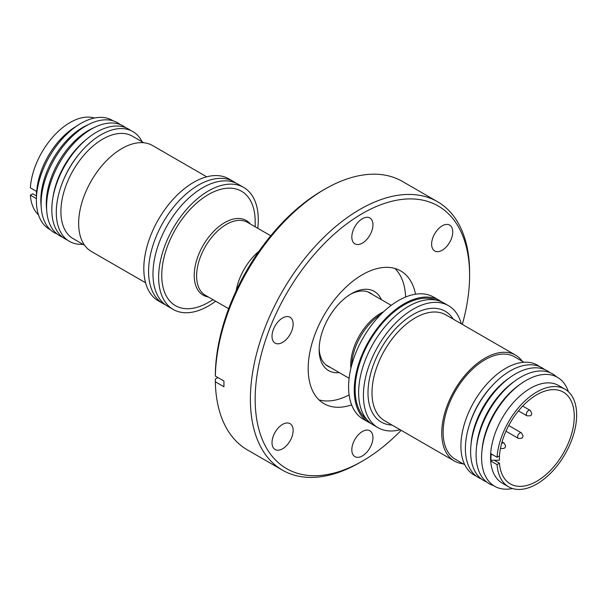 <?xml version="1.0" encoding="UTF-8"?>
<svg xmlns="http://www.w3.org/2000/svg" width="607" height="607" viewBox="0 0 607 607"><rect width="100%" height="100%" fill="white"/><g stroke="black" fill="none" stroke-linecap="round" stroke-linejoin="round"><path stroke-width="0.91" d="M366.795 419.505A69.206 39.956 -60 0 1 359.655 363.312A69.206 39.956 -60 0 1 404.072 304.873A69.206 39.956 -60 0 1 435.773 300.033M257.755 228.285A70.458 40.677 120 0 0 243.688 187.426L238.027 184.156A70.458 40.677 120 0 0 202.799 187.646A70.458 40.677 120 0 0 156.773 249.735A70.458 40.677 120 0 0 167.57 306.194L173.23 309.456A70.458 40.677 120 0 0 208.459 305.966A70.458 40.677 120 0 0 215.652 301.216M462.329 324.396A151.621 87.537 120 0 0 469.598 275.411A151.621 87.537 120 0 0 362.387 213.512A151.621 87.537 120 0 0 255.168 399.209A151.621 87.537 120 0 0 362.387 461.108A151.621 87.537 120 0 0 401.174 430.325M469.598 275.411L469.598 272.649A155.005 89.495 120 0 0 437.495 201.691A155.005 89.495 120 0 0 359.989 209.369A155.005 89.495 120 0 0 250.388 399.209A155.005 89.495 120 0 0 282.49 470.167A155.005 89.495 120 0 0 359.989 462.488A155.005 89.495 120 0 0 359.997 462.488L362.387 461.108M405.613 297.028A76.657 44.258 120 0 0 394.861 268.446M351.62 404.869A76.657 44.258 -60 0 1 324.055 403.693A76.657 44.258 -60 0 1 312.302 342.272A76.657 44.258 -60 0 1 362.387 274.721A76.657 44.258 -60 0 1 400.711 270.919A76.657 44.258 -60 0 1 415.507 294.205M362.387 431.516A14.94 8.627 -60 0 1 369.853 430.78A14.94 8.627 -60 0 1 372.144 442.746A14.94 8.627 -60 0 1 362.387 455.91A14.94 8.627 -60 0 1 354.913 456.646A14.94 8.627 -60 0 1 352.629 444.681A14.94 8.627 -60 0 1 362.387 431.516M442.184 225.842A14.94 8.627 -60 0 1 449.65 225.098A14.94 8.627 -60 0 1 451.942 237.071A14.94 8.627 -60 0 1 442.184 250.228A14.94 8.627 -60 0 1 434.718 250.972A14.94 8.627 -60 0 1 432.427 238.999A14.94 8.627 -60 0 1 442.184 225.842M362.387 218.71A14.94 8.627 -60 0 1 369.853 217.974A14.94 8.627 -60 0 1 372.144 229.939A14.94 8.627 -60 0 1 362.387 243.103A14.94 8.627 -60 0 1 354.913 243.839A14.94 8.627 -60 0 1 352.629 231.874A14.94 8.627 -60 0 1 362.387 218.71M282.581 317.985A14.94 8.627 -60 0 1 290.047 317.249A14.94 8.627 -60 0 1 292.339 329.214A14.94 8.627 -60 0 1 282.581 342.378A14.94 8.627 -60 0 1 275.115 343.114A14.94 8.627 -60 0 1 272.824 331.149A14.94 8.627 -60 0 1 282.581 317.985M282.581 424.392A14.94 8.627 -60 0 1 290.047 423.648A14.94 8.627 -60 0 1 292.339 435.621A14.94 8.627 -60 0 1 282.581 448.778A14.94 8.627 -60 0 1 275.115 449.521A14.94 8.627 -60 0 1 272.824 437.548A14.94 8.627 -60 0 1 282.581 424.392M437.495 201.691L402.418 181.44A155.005 89.495 120 0 0 324.92 189.118L324.92 189.118A155.005 89.495 120 0 0 215.341 376.09L223.937 381.052L223.937 386.758L215.341 381.795A155.005 89.495 120 0 0 247.421 449.916L282.49 470.167M372.303 294.418A42.331 24.439 120 0 0 370.24 292.961A42.331 24.439 120 0 0 350.247 294.41M381.416 299.676A45.715 26.389 120 0 0 351.461 293.682L351.461 293.682A45.715 26.389 120 0 0 319.138 349.662A45.715 26.389 120 0 0 339.313 372.607M319.161 348.243A42.331 24.439 120 0 0 327.909 366.279A42.331 24.439 120 0 0 330.2 367.349M371.105 423.542A70.458 40.677 -60 0 1 368.844 422.396A70.458 40.677 -60 0 1 354.253 390.142A70.458 40.677 -60 0 1 385.005 319.236A70.458 40.677 -60 0 1 439.301 300.359A70.458 40.677 -60 0 1 441.426 301.747M368.844 422.396L363.183 419.126A70.458 40.677 -60 0 1 348.593 386.871A70.458 40.677 -60 0 1 379.345 315.966A70.458 40.677 -60 0 1 433.641 297.096L439.301 300.359M258.984 251.268A42.278 24.409 120 0 0 236.169 290.783M400.157 429.733A70.458 40.677 -60 0 1 378.009 427.685A70.458 40.677 -60 0 1 363.418 395.438A70.458 40.677 -60 0 1 394.171 324.533A70.458 40.677 -60 0 1 448.467 305.655A70.458 40.677 -60 0 1 461.312 323.804M378.009 427.685L373.229 424.93A70.458 40.677 -60 0 1 358.638 392.676A70.458 40.677 -60 0 1 389.391 321.771A70.458 40.677 -60 0 1 443.687 302.893L448.467 305.655M255.168 226.79L255.168 221.479A66.049 38.135 120 0 0 208.459 194.513A66.049 38.135 120 0 0 161.75 275.403A66.049 38.135 120 0 0 208.459 302.369L213.057 299.714L208.459 302.369M463.095 463.794A61.155 35.312 -60 0 1 454.4 461.054A61.155 35.312 -60 0 1 441.737 433.057A61.155 35.312 -60 0 1 468.429 371.514A61.155 35.312 -60 0 1 515.555 355.125A61.155 35.312 -60 0 1 522.278 361.286M243.688 187.426A70.458 40.677 120 0 0 208.459 190.917A70.458 40.677 120 0 0 162.433 252.998A70.458 40.677 120 0 0 173.23 309.456M165.445 304.805A70.458 40.677 -60 0 1 163.184 303.659A70.458 40.677 -60 0 1 148.594 271.405A70.458 40.677 -60 0 1 198.413 185.112A70.458 40.677 -60 0 1 233.642 181.63A70.458 40.677 -60 0 1 235.766 183.011M464.78 464.765L455.387 459.347A59.183 34.167 -60 0 1 443.133 432.252A59.183 34.167 -60 0 1 468.968 372.69A59.183 34.167 -60 0 1 514.569 356.833L523.962 362.258M233.642 181.63L228.862 178.868A70.458 40.677 120 0 0 174.566 197.738A70.458 40.677 120 0 0 143.813 268.643A70.458 40.677 120 0 0 158.404 300.897L163.184 303.659M476.366 476.154A63.409 36.61 -60 0 1 463.748 426.22A63.409 36.61 -60 0 1 505.752 368.305A63.409 36.61 -60 0 1 539.615 366.598M481.245 478.908A63.409 36.61 -60 0 1 465.387 448.55A63.409 36.61 -60 0 1 468.961 426.251L469.431 424.695A59.183 34.167 -60 0 1 491.587 386.318L492.694 385.134A63.409 36.61 -60 0 1 544.441 369.451M468.961 426.251A63.409 36.61 -60 0 1 492.694 385.134M206.714 176.819L152.471 145.498A61.155 35.312 120 0 0 105.345 161.887A61.155 35.312 120 0 0 78.644 223.429A61.155 35.312 120 0 0 91.316 251.427L145.559 282.748M486.609 481.973A63.409 36.61 -60 0 1 470.622 451.578A63.409 36.61 -60 0 1 470.911 445.568L471.176 442.685A59.183 34.167 -60 0 1 508.036 378.844L510.404 377.167A63.409 36.61 -60 0 1 515.464 373.912A63.409 36.61 -60 0 1 549.783 372.554M470.911 445.568A63.409 36.61 -60 0 1 510.404 377.167M143.776 142.759L132.349 136.165A59.183 34.167 120 0 0 86.748 152.016A59.183 34.167 120 0 0 60.912 211.577A59.183 34.167 120 0 0 73.166 238.672L84.593 245.266M493.719 485.706A63.409 36.61 -60 0 1 476.374 448.717L476.616 446.099A59.569 34.394 -60 0 1 513.712 381.841L515.867 380.316A63.409 36.61 -60 0 1 520.927 377.068A63.409 36.61 -60 0 1 556.566 376.848M142.091 141.788A63.409 36.61 120 0 0 79.138 154.034A63.409 36.61 120 0 0 62.035 183.655A63.409 36.61 120 0 0 56.284 212.359A63.409 36.61 120 0 0 82.909 244.295M476.374 448.717A63.409 36.61 -60 0 1 515.867 380.316M79.138 154.034L78.409 154.929A59.183 34.167 120 0 0 62.445 182.57L62.035 183.655M512.49 488.514A62.87 36.299 -60 0 1 481.586 457.466A62.87 36.299 -60 0 1 481.867 451.502L482.079 449.248A59.569 34.394 -60 0 1 519.175 384.997L521.026 383.685A62.87 36.299 -60 0 1 568.38 391.705M130.505 130.399A63.409 36.61 120 0 0 87.651 138.358A63.409 36.61 120 0 0 52.718 198.861A63.409 36.61 120 0 0 51.807 209.772A63.409 36.61 120 0 0 67.256 239.955M481.867 451.502A62.87 36.299 -60 0 1 521.026 383.685M87.651 138.358L85.716 139.929A59.183 34.167 120 0 0 53.113 196.402L52.718 198.861M508.613 486.822L502.232 483.134A56.368 32.543 -60 0 1 490.562 457.337A56.368 32.543 -60 0 1 515.161 400.612A56.368 32.543 -60 0 1 558.599 385.506L564.973 389.193A56.368 32.543 -60 0 1 576.65 414.991A56.368 32.543 -60 0 1 552.044 471.715A56.368 32.543 -60 0 1 508.613 486.822A56.368 32.543 -60 0 1 497.065 464.621L490.957 461.1L490.957 460.243L499.417 460.243L499.417 455.903M125.626 127.645A63.409 36.61 120 0 0 95.534 126.931A63.409 36.61 120 0 0 46.572 206.752A63.409 36.61 120 0 0 46.762 211.403A63.409 36.61 120 0 0 62.43 237.102M490.957 460.243L490.957 453.733L497.065 457.261A56.368 32.543 -60 0 1 523.029 402.76A56.368 32.543 -60 0 1 564.973 389.193M95.534 126.931L92.279 128.456A59.569 34.394 120 0 0 46.284 203.444A59.569 34.394 120 0 0 46.458 207.822L46.762 211.403M120.269 124.579A63.409 36.61 120 0 0 90.071 123.775A63.409 36.61 120 0 0 41.109 203.595A63.409 36.61 120 0 0 41.299 208.254A63.409 36.61 120 0 0 57.088 233.999M494.273 460.243L499.462 463.24L497.065 464.621M497.065 457.261L499.462 455.872A52.984 30.593 -60 0 1 523.947 404.786A52.984 30.593 -60 0 1 563.288 392.122A52.984 30.593 -60 0 1 574.26 416.372A52.984 30.593 -60 0 1 551.133 469.697A52.984 30.593 -60 0 1 510.305 483.893A52.984 30.593 -60 0 1 499.462 463.24M90.071 123.775L86.816 125.308A59.569 34.394 120 0 0 40.821 200.295A59.569 34.394 120 0 0 41.003 204.665L41.299 208.254M113.152 120.846A62.87 36.299 120 0 0 78.493 124.845A62.87 36.299 120 0 0 36.435 197.685A62.87 36.299 120 0 0 36.374 200.424A62.87 36.299 120 0 0 50.305 229.704M78.493 124.845L74.358 127.485A56.368 32.543 120 0 0 36.655 192.783L36.435 197.685M94.381 118.039A56.368 32.543 120 0 0 53.917 135.809A56.368 32.543 120 0 0 30.35 187.806L36.458 191.326L36.458 198.694M36.215 195.78L32.748 193.785L30.35 195.166A56.368 32.543 120 0 0 38.491 214.848M36.344 192.252L36.344 191.266M36.397 198.664L30.35 195.166M492.664 454.719L490.957 454.719L490.957 453.733M215.341 376.09L215.341 373.328A151.621 87.537 -60 0 1 322.529 190.499L324.92 189.118M215.341 381.795L215.341 379.034L217.89 377.562M318.986 399.869A76.657 44.258 120 0 0 349.116 394.891M350.869 368.358A42.103 24.31 -60 0 1 380.49 313.387A42.103 24.31 -60 0 1 383.518 311.816M381.014 314.251A43.097 24.879 120 0 0 351.734 364.974M270.752 235.789L247.436 222.329A42.103 24.31 120 0 0 226.381 224.408A42.103 24.31 120 0 0 196.607 275.98A42.103 24.31 120 0 0 205.333 295.252L228.642 308.713M208.231 296.929A43.097 24.879 -60 0 1 194.217 275.403A43.097 24.879 -60 0 1 224.689 222.625A43.097 24.879 -60 0 1 250.334 223.998M515.555 355.125L445.811 314.858A61.155 35.312 120 0 0 415.234 317.886A61.155 35.312 120 0 0 371.992 392.79A61.155 35.312 120 0 0 384.656 420.788L454.4 461.054M392.054 425.052A63.978 36.936 -60 0 1 369.337 379.413A63.978 36.936 -60 0 1 413.238 314.434A63.978 36.936 -60 0 1 453.209 319.13M518.234 438.315A3.156 1.821 -60 0 1 517.581 436.865A3.156 1.821 -60 0 1 519.812 433.003A3.156 1.821 -60 0 1 521.39 432.844L522.953 435.56C523.135 437.905 521.565 438.831 518.234 438.315L505.965 431.228M526.967 415.818A3.156 1.821 -60 0 1 526.481 413.291A3.156 1.821 -60 0 1 528.545 410.507A3.156 1.821 -60 0 1 530.123 410.347C532.164 413.359 532.157 415.18 530.093 415.818L526.967 415.818L518.439 410.893M501.534 443.74A3.156 1.821 -60 0 1 502.361 443.08A3.156 1.821 -60 0 1 503.939 442.928L505.494 445.637C505.684 447.989 504.106 448.907 500.783 448.391M325.838 364.83L349.116 378.267M502.057 441.843L503.939 442.928M522.695 406.06L530.123 410.347M508.734 425.537L521.39 432.844M367.941 291.899L391.219 305.336"/></g></svg>
